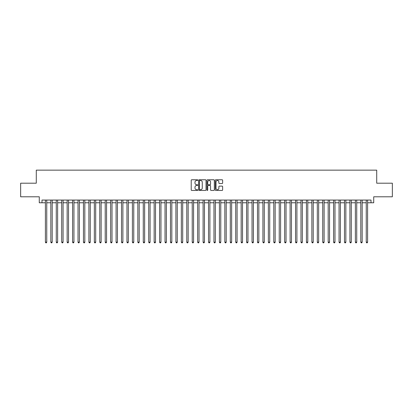 <?xml version="1.0" encoding="UTF-8"?>
<svg xmlns="http://www.w3.org/2000/svg" width="413" height="413" viewBox="0 0 413 413"><rect width="100%" height="100%" fill="white"/><g stroke="black" fill="none" stroke-linecap="round" stroke-linejoin="round"><path stroke-width="0.62" d="M197.801 180.135A0.372 0.372 0 0 0 197.424 179.763L191.756 179.763A0.532 0.532 0 0 0 191.219 180.295L191.219 189.903A0.532 0.532 0 0 0 191.756 190.439L197.424 190.439A0.372 0.372 0 0 0 197.801 190.063A0.372 0.372 0 0 0 197.424 189.691L196.691 189.691A1.709 1.709 0 0 1 194.982 187.982L194.982 187.182A1.709 1.709 0 0 1 196.691 185.473L197.424 185.473A0.372 0.372 0 0 0 197.801 185.101A0.372 0.372 0 0 0 197.424 184.725L196.691 184.725A1.709 1.709 0 0 1 194.982 183.021L194.982 182.221A1.709 1.709 0 0 1 196.691 180.512L197.424 180.512A0.372 0.372 0 0 0 197.801 180.135M222.101 183.527A0.532 0.532 0 0 0 222.633 182.99L222.633 180.295A0.532 0.532 0 0 0 222.101 179.763L215.803 179.763A0.532 0.532 0 0 0 215.266 180.295L215.266 189.903A0.532 0.532 0 0 0 215.803 190.439L222.101 190.439A0.532 0.532 0 0 0 222.633 189.903L222.633 186.65A0.532 0.532 0 0 0 222.101 186.113L219.406 186.113A0.532 0.532 0 0 0 218.869 186.65L218.869 188.266A1.43 1.43 0 0 1 217.444 189.691A1.43 1.43 0 0 1 216.014 188.266L216.014 181.937A1.43 1.43 0 0 1 217.444 180.512A1.43 1.43 0 0 1 218.869 181.937L218.869 182.99A0.532 0.532 0 0 0 219.406 183.527L222.101 183.527M41.997 202.773L41.997 200.057L371.003 200.057L371.003 202.773L373.724 202.773L373.724 196.794L392.35 196.794L392.35 183.196L376.713 183.196L376.713 170.146L36.287 170.146L36.287 183.196L20.65 183.196L20.65 196.794L39.276 196.794L39.276 202.773L45.394 202.773M206.035 180.295A0.532 0.532 0 0 0 205.498 179.763L199.2 179.763A0.532 0.532 0 0 0 198.668 180.295L198.668 189.903A0.532 0.532 0 0 0 199.2 190.439L205.498 190.439A0.532 0.532 0 0 0 206.035 189.903L206.035 180.295M207.502 179.763L213.8 179.763A0.532 0.532 0 0 1 214.332 180.295L214.332 189.903A0.532 0.532 0 0 1 213.8 190.439L211.105 190.439A0.532 0.532 0 0 1 210.568 189.903L210.568 186.01A0.532 0.532 0 0 0 210.036 185.473L208.25 185.473A0.532 0.532 0 0 0 207.713 186.01L207.713 190.063A0.372 0.372 0 0 1 207.341 190.439A0.372 0.372 0 0 1 206.965 190.063L206.965 180.295A0.532 0.532 0 0 1 207.502 179.763M46.752 202.773L50.83 202.773M52.193 202.773L56.271 202.773M57.629 202.773L61.707 202.773M63.07 202.773L67.149 202.773M68.506 202.773L72.585 202.773M73.942 202.773L78.021 202.773M79.384 202.773L83.462 202.773M84.82 202.773L88.898 202.773M90.261 202.773L94.34 202.773M95.697 202.773L99.776 202.773M101.133 202.773L105.212 202.773M106.575 202.773L110.653 202.773M112.011 202.773L116.089 202.773M117.452 202.773L121.53 202.773M122.888 202.773L126.967 202.773M128.324 202.773L132.403 202.773M133.766 202.773L137.844 202.773M139.202 202.773L143.28 202.773M144.643 202.773L148.721 202.773M150.079 202.773L154.157 202.773M155.515 202.773L159.594 202.773M160.956 202.773L165.035 202.773M166.393 202.773L170.471 202.773M171.834 202.773L175.912 202.773M177.27 202.773L181.348 202.773M182.706 202.773L186.784 202.773M188.147 202.773L192.226 202.773M193.583 202.773L197.662 202.773M199.025 202.773L203.103 202.773M204.461 202.773L208.539 202.773M209.897 202.773L213.975 202.773M215.338 202.773L219.417 202.773M220.774 202.773L224.853 202.773M226.216 202.773L230.294 202.773M231.652 202.773L235.73 202.773M237.088 202.773L241.166 202.773M242.529 202.773L246.607 202.773M247.965 202.773L252.044 202.773M253.406 202.773L257.485 202.773M258.843 202.773L262.921 202.773M264.279 202.773L268.357 202.773M269.72 202.773L273.798 202.773M275.156 202.773L279.234 202.773M280.597 202.773L284.676 202.773M286.033 202.773L290.112 202.773M291.47 202.773L295.548 202.773M296.911 202.773L300.989 202.773M302.347 202.773L306.425 202.773M307.788 202.773L311.867 202.773M313.224 202.773L317.303 202.773M318.66 202.773L322.739 202.773M324.102 202.773L328.18 202.773M329.538 202.773L333.616 202.773M334.979 202.773L339.058 202.773M340.415 202.773L344.494 202.773M345.851 202.773L349.93 202.773M351.293 202.773L355.371 202.773M356.729 202.773L360.807 202.773M362.17 202.773L366.248 202.773M367.606 202.773L371.003 202.773M199.789 180.512A0.372 0.372 0 0 0 199.412 180.884L199.412 189.319A0.372 0.372 0 0 0 199.789 189.691L200.563 189.691A1.709 1.709 0 0 0 202.272 187.982L202.272 182.221A1.709 1.709 0 0 0 200.563 180.512L199.789 180.512M210.568 181.963A1.43 1.43 0 0 0 209.143 180.538A1.43 1.43 0 0 0 207.713 181.963L207.713 184.193A0.532 0.532 0 0 0 208.25 184.725L210.036 184.725A0.532 0.532 0 0 0 210.568 184.193L210.568 181.963M46.752 200.057L46.752 242.147L45.394 242.147L45.394 200.057M46.752 242.147L46.344 242.854L45.802 242.854L45.394 242.147M52.193 200.057L52.193 242.147L50.83 242.147L50.83 200.057M52.193 242.147L51.785 242.854L51.238 242.854L50.83 242.147M57.629 200.057L57.629 242.147L56.271 242.147L56.271 200.057M57.629 242.147L57.221 242.854L56.679 242.854L56.271 242.147M63.07 200.057L63.07 242.147L61.707 242.147L61.707 200.057M63.07 242.147L62.662 242.854L62.115 242.854L61.707 242.147M68.506 200.057L68.506 242.147L67.149 242.147L67.149 200.057M68.506 242.147L68.099 242.854L67.556 242.854L67.149 242.147M73.942 200.057L73.942 242.147L72.585 242.147L72.585 200.057M73.942 242.147L73.535 242.854L72.993 242.854L72.585 242.147M79.384 200.057L79.384 242.147L78.021 242.147L78.021 200.057M79.384 242.147L78.976 242.854L78.429 242.854L78.021 242.147M84.82 200.057L84.82 242.147L83.462 242.147L83.462 200.057M84.82 242.147L84.412 242.854L83.87 242.854L83.462 242.147M90.261 200.057L90.261 242.147L88.898 242.147L88.898 200.057M90.261 242.147L89.853 242.854L89.306 242.854L88.898 242.147M95.697 200.057L95.697 242.147L94.34 242.147L94.34 200.057M95.697 242.147L95.289 242.854L94.747 242.854L94.34 242.147M101.133 200.057L101.133 242.147L99.776 242.147L99.776 200.057M101.133 242.147L100.726 242.854L100.183 242.854L99.776 242.147M106.575 200.057L106.575 242.147L105.212 242.147L105.212 200.057M106.575 242.147L106.167 242.854L105.62 242.854L105.212 242.147M112.011 200.057L112.011 242.147L110.653 242.147L110.653 200.057M112.011 242.147L111.603 242.854L111.061 242.854L110.653 242.147M117.452 200.057L117.452 242.147L116.089 242.147L116.089 200.057M117.452 242.147L117.044 242.854L116.497 242.854L116.089 242.147M122.888 200.057L122.888 242.147L121.53 242.147L121.53 200.057M122.888 242.147L122.48 242.854L121.938 242.854L121.53 242.147M128.324 200.057L128.324 242.147L126.967 242.147L126.967 200.057M128.324 242.147L127.916 242.854L127.374 242.854L126.967 242.147M133.766 200.057L133.766 242.147L132.403 242.147L132.403 200.057M133.766 242.147L133.358 242.854L132.81 242.854L132.403 242.147M139.202 200.057L139.202 242.147L137.844 242.147L137.844 200.057M139.202 242.147L138.794 242.854L138.252 242.854L137.844 242.147M144.643 200.057L144.643 242.147L143.28 242.147L143.28 200.057M144.643 242.147L144.235 242.854L143.688 242.854L143.28 242.147M150.079 200.057L150.079 242.147L148.721 242.147L148.721 200.057M150.079 242.147L149.671 242.854L149.129 242.854L148.721 242.147M155.515 200.057L155.515 242.147L154.157 242.147L154.157 200.057M155.515 242.147L155.107 242.854L154.565 242.854L154.157 242.147M160.956 200.057L160.956 242.147L159.594 242.147L159.594 200.057M160.956 242.147L160.549 242.854L160.001 242.854L159.594 242.147M166.393 200.057L166.393 242.147L165.035 242.147L165.035 200.057M166.393 242.147L165.985 242.854L165.443 242.854L165.035 242.147M171.834 200.057L171.834 242.147L170.471 242.147L170.471 200.057M171.834 242.147L171.426 242.854L170.879 242.854L170.471 242.147M177.27 200.057L177.27 242.147L175.912 242.147L175.912 200.057M177.27 242.147L176.862 242.854L176.32 242.854L175.912 242.147M182.706 200.057L182.706 242.147L181.348 242.147L181.348 200.057M182.706 242.147L182.298 242.854L181.756 242.854L181.348 242.147M188.147 200.057L188.147 242.147L186.784 242.147L186.784 200.057M188.147 242.147L187.739 242.854L187.192 242.854L186.784 242.147M193.583 200.057L193.583 242.147L192.226 242.147L192.226 200.057M193.583 242.147L193.176 242.854L192.634 242.854L192.226 242.147M199.025 200.057L199.025 242.147L197.662 242.147L197.662 200.057M199.025 242.147L198.617 242.854L198.07 242.854L197.662 242.147M204.461 200.057L204.461 242.147L203.103 242.147L203.103 200.057M204.461 242.147L204.053 242.854L203.511 242.854L203.103 242.147M209.897 200.057L209.897 242.147L208.539 242.147L208.539 200.057M209.897 242.147L209.489 242.854L208.947 242.854L208.539 242.147M215.338 200.057L215.338 242.147L213.975 242.147L213.975 200.057M215.338 242.147L214.93 242.854L214.383 242.854L213.975 242.147M220.774 200.057L220.774 242.147L219.417 242.147L219.417 200.057M220.774 242.147L220.366 242.854L219.824 242.854L219.417 242.147M226.216 200.057L226.216 242.147L224.853 242.147L224.853 200.057M226.216 242.147L225.808 242.854L225.261 242.854L224.853 242.147M231.652 200.057L231.652 242.147L230.294 242.147L230.294 200.057M231.652 242.147L231.244 242.854L230.702 242.854L230.294 242.147M237.088 200.057L237.088 242.147L235.73 242.147L235.73 200.057M237.088 242.147L236.68 242.854L236.138 242.854L235.73 242.147M242.529 200.057L242.529 242.147L241.166 242.147L241.166 200.057M242.529 242.147L242.121 242.854L241.574 242.854L241.166 242.147M247.965 200.057L247.965 242.147L246.607 242.147L246.607 200.057M247.965 242.147L247.557 242.854L247.015 242.854L246.607 242.147M253.406 200.057L253.406 242.147L252.044 242.147L252.044 200.057M253.406 242.147L252.999 242.854L252.451 242.854L252.044 242.147M258.843 200.057L258.843 242.147L257.485 242.147L257.485 200.057M258.843 242.147L258.435 242.854L257.893 242.854L257.485 242.147M264.279 200.057L264.279 242.147L262.921 242.147L262.921 200.057M264.279 242.147L263.871 242.854L263.329 242.854L262.921 242.147M269.72 200.057L269.72 242.147L268.357 242.147L268.357 200.057M269.72 242.147L269.312 242.854L268.765 242.854L268.357 242.147M275.156 200.057L275.156 242.147L273.798 242.147L273.798 200.057M275.156 242.147L274.748 242.854L274.206 242.854L273.798 242.147M280.597 200.057L280.597 242.147L279.234 242.147L279.234 200.057M280.597 242.147L280.19 242.854L279.642 242.854L279.234 242.147M286.033 200.057L286.033 242.147L284.676 242.147L284.676 200.057M286.033 242.147L285.626 242.854L285.084 242.854L284.676 242.147M291.47 200.057L291.47 242.147L290.112 242.147L290.112 200.057M291.47 242.147L291.062 242.854L290.52 242.854L290.112 242.147M296.911 200.057L296.911 242.147L295.548 242.147L295.548 200.057M296.911 242.147L296.503 242.854L295.956 242.854L295.548 242.147M302.347 200.057L302.347 242.147L300.989 242.147L300.989 200.057M302.347 242.147L301.939 242.854L301.397 242.854L300.989 242.147M307.788 200.057L307.788 242.147L306.425 242.147L306.425 200.057M307.788 242.147L307.38 242.854L306.833 242.854L306.425 242.147M313.224 200.057L313.224 242.147L311.867 242.147L311.867 200.057M313.224 242.147L312.817 242.854L312.274 242.854L311.867 242.147M318.66 200.057L318.66 242.147L317.303 242.147L317.303 200.057M318.66 242.147L318.253 242.854L317.711 242.854L317.303 242.147M324.102 200.057L324.102 242.147L322.739 242.147L322.739 200.057M324.102 242.147L323.694 242.854L323.147 242.854L322.739 242.147M329.538 200.057L329.538 242.147L328.18 242.147L328.18 200.057M329.538 242.147L329.13 242.854L328.588 242.854L328.18 242.147M334.979 200.057L334.979 242.147L333.616 242.147L333.616 200.057M334.979 242.147L334.571 242.854L334.024 242.854L333.616 242.147M340.415 200.057L340.415 242.147L339.058 242.147L339.058 200.057M340.415 242.147L340.007 242.854L339.465 242.854L339.058 242.147M345.851 200.057L345.851 242.147L344.494 242.147L344.494 200.057M345.851 242.147L345.444 242.854L344.901 242.854L344.494 242.147M351.293 200.057L351.293 242.147L349.93 242.147L349.93 200.057M351.293 242.147L350.885 242.854L350.338 242.854L349.93 242.147M356.729 200.057L356.729 242.147L355.371 242.147L355.371 200.057M356.729 242.147L356.321 242.854L355.779 242.854L355.371 242.147M362.17 200.057L362.17 242.147L360.807 242.147L360.807 200.057M362.17 242.147L361.762 242.854L361.215 242.854L360.807 242.147M367.606 200.057L367.606 242.147L366.248 242.147L366.248 200.057M367.606 242.147L367.198 242.854L366.656 242.854L366.248 242.147"/></g></svg>
